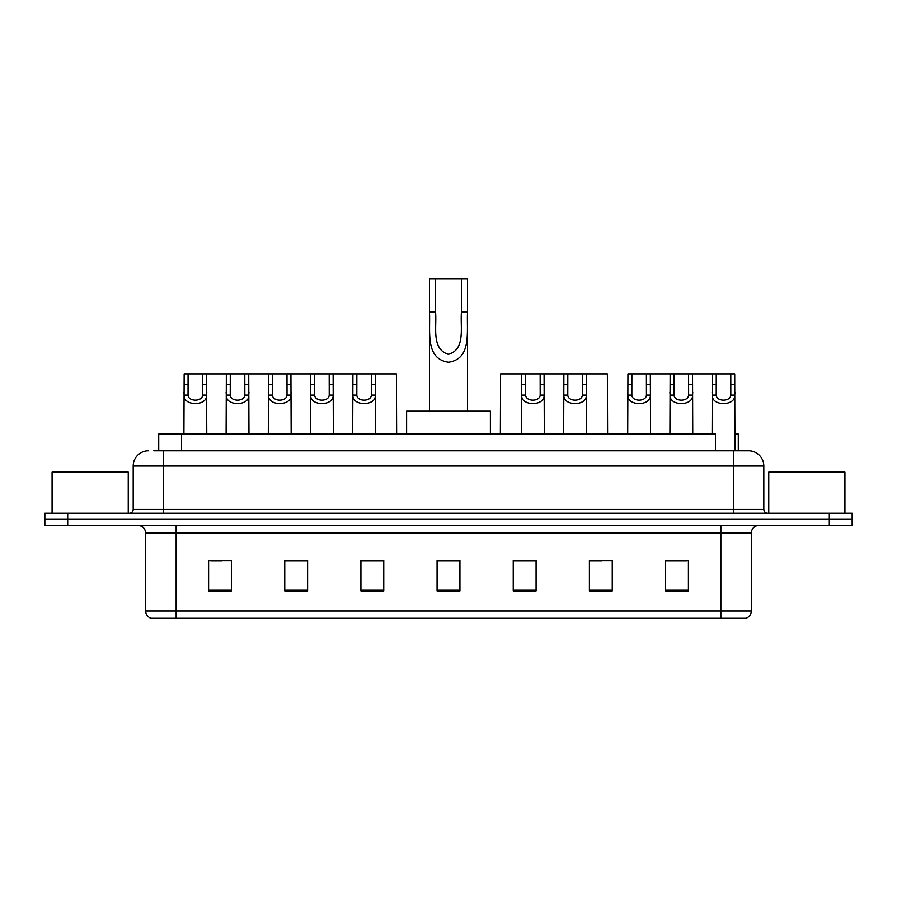 <?xml version="1.0" encoding="UTF-8"?>
<svg xmlns="http://www.w3.org/2000/svg" width="897" height="897" viewBox="0 0 897 897"><rect width="100%" height="100%" fill="white"/><g stroke="black" fill="none" stroke-linecap="round" stroke-linejoin="round"><path stroke-width="1.35" d="M153.768 450.787L163.658 450.787L153.768 450.787L158.724 450.787L158.724 434.025L715.425 434.025L715.425 450.787M734.935 434.025L738.276 434.025L738.276 450.787M148.431 450.787A15.227 15.227 0 0 0 133.193 466.014L133.193 509.429A3.812 3.812 0 0 1 129.392 513.241M763.807 466.014L163.658 466.014L163.658 450.787L748.569 450.787A15.227 15.227 0 0 1 763.807 466.014L763.807 509.429C764.031 511.738 765.298 513.006 767.608 513.241M67.701 513.241L44.85 513.241L44.85 519.329L67.701 519.329L44.85 519.329L44.85 525.418L67.701 525.418L67.701 519.329L829.299 519.329L67.701 519.329L67.701 513.241L829.299 513.241L829.299 519.329L852.15 519.329L829.299 519.329L829.299 525.418L67.701 525.418M829.299 525.418L852.15 525.418L852.15 513.241L829.299 513.241M748.345 450.787L743.232 450.787M751.316 611.025C751.103 614.68 749.275 617.114 745.833 618.336L720.852 618.336L720.852 611.025L751.316 611.025L751.316 533.042A7.613 7.613 0 0 1 758.929 525.418M720.852 618.336L151.167 618.336A7.613 7.613 0 0 1 145.684 611.025L145.684 533.042C145.236 528.411 142.701 525.877 138.071 525.418M688.403 591L688.403 560.535L665.552 560.535L665.552 591L688.403 591M612.247 591L612.247 560.535L589.396 560.535L589.396 591L612.247 591M536.081 591L536.081 560.535L513.241 560.535L513.241 591L536.081 591M231.448 591L231.448 560.535L208.597 560.535L208.597 591L231.448 591M307.604 591L307.604 560.535L284.753 560.535L284.753 591L307.604 591M383.759 591L383.759 560.535L360.919 560.535L360.919 591L383.759 591M459.926 591L459.926 560.535L437.074 560.535L437.074 591L459.926 591M706.993 618.336L176.148 618.336L176.148 611.025L720.852 611.025L720.852 533.042L145.684 533.042M590.461 560.681L601.887 560.681M665.552 560.681L687.035 560.681M675.609 560.681L665.933 560.681M379.498 560.681L369.822 560.681M284.753 560.681L306.539 560.681M295.113 560.681L285.437 560.681M210.728 560.681L222.153 560.681M527.178 560.681L517.502 560.681M459.926 560.681L437.074 560.681M383.759 560.681L360.919 560.681M536.081 560.681L513.241 560.681M128.249 513.241L128.249 472.114L52.082 472.114L52.082 513.241M435.55 278.664L467.539 278.664L467.539 311.853C466.462 331.161 472.192 358.867 448.466 362.231C424.752 358.733 430.571 331.15 429.461 311.853L429.461 278.664L435.55 278.664L435.55 318.054M429.461 311.853L435.55 311.853C436.951 326.968 431.087 348.911 448.332 354.326C465.913 349.471 460.083 327.102 461.45 311.853L461.45 278.664M467.539 311.853L461.45 311.853L461.45 318.155M429.461 319.702L429.461 411.185M467.539 319.713L467.539 411.185M490.39 434.025L490.39 411.185L406.61 411.185L406.61 434.025M844.918 513.241L844.918 472.114L768.751 472.114L768.751 513.241M188.078 373.858L188.045 395.084C188.314 401.845 202.374 401.845 202.644 395.084L202.61 373.858L184.154 373.858L183.919 434.025M202.61 373.858L206.534 373.858L206.77 434.025M206.77 392.337L206.557 395.084C207.465 406.419 183.212 406.419 184.132 395.084L183.919 392.337M230.271 373.858L230.237 395.084C230.507 401.845 244.567 401.845 244.836 395.084L244.803 373.858L226.347 373.858L226.111 434.025M244.803 373.858L248.727 373.858L248.962 434.025M248.962 392.337L248.749 395.084C249.658 406.419 225.405 406.419 226.324 395.084L226.111 392.337M272.464 373.858L272.43 395.084C272.699 401.845 286.76 401.845 287.029 395.084L286.995 373.858L268.539 373.858L268.304 434.025M286.995 373.858L290.92 373.858L291.155 434.025M291.155 392.337L290.942 395.084C291.85 406.419 267.598 406.419 268.517 395.084L268.304 392.337M314.656 373.858L314.623 395.084C314.892 401.845 328.952 401.845 329.221 395.084L329.188 373.858L310.732 373.858L310.497 434.025M329.188 373.858L333.112 373.858L333.348 434.025M333.348 392.337L333.135 395.084C334.043 406.419 309.79 406.419 310.71 395.084L310.497 392.337M356.849 373.858L356.815 395.084C357.084 401.845 371.145 401.845 371.414 395.084L371.38 373.858L352.925 373.858L352.689 434.025M371.38 373.858L375.305 373.858L375.54 434.025M375.54 392.337L375.327 395.084C376.235 406.419 351.983 406.419 352.902 395.084L352.689 392.337M525.62 373.858L525.586 395.084C525.855 401.845 539.916 401.845 540.185 395.084L540.151 373.858L521.695 373.858L521.46 434.025M540.151 373.858L544.075 373.858L544.311 434.025M544.311 392.337L544.098 395.084C545.017 406.419 520.765 406.419 521.673 395.084L521.46 392.337M567.812 373.858L567.779 395.084C568.048 401.845 582.108 401.845 582.377 395.084L582.344 373.858L563.888 373.858L563.652 434.025M582.344 373.858L586.268 373.858L586.503 434.025M586.503 392.337L586.29 395.084C587.21 406.419 562.957 406.419 563.865 395.084L563.652 392.337M631.869 373.858L631.836 395.084C632.093 401.845 646.165 401.845 646.423 395.084L646.389 373.858L627.934 373.858L627.709 434.025M646.389 373.858L650.325 373.858L650.549 434.025M650.549 392.337L650.347 395.084C651.256 406.419 627.003 406.419 627.911 395.084L627.709 392.337M674.062 373.858L674.028 395.084C674.286 401.845 688.358 401.845 688.616 395.084L688.582 373.858L670.126 373.858L669.902 434.025M688.582 373.858L692.518 373.858L692.742 434.025M692.742 392.337L692.54 395.084C693.448 406.419 669.196 406.419 670.104 395.084L669.902 392.337M716.255 373.858L716.221 395.084C716.479 401.845 730.55 401.845 730.808 395.084L730.786 373.858L712.319 373.858L712.095 434.025M730.786 373.858L734.71 373.858L734.935 450.787M734.935 392.337L734.733 395.084C735.641 406.419 711.388 406.419 712.296 395.084L712.095 392.337M206.534 373.858L226.347 373.858M248.727 373.858L268.539 373.858M290.92 373.858L310.732 373.858M333.112 373.858L352.925 373.858M375.305 373.858L396.407 373.858L396.631 434.025M521.695 373.858L500.593 373.858L500.369 434.025M544.075 373.858L563.888 373.858M586.268 373.858L607.37 373.858L607.594 434.025M650.325 373.858L670.126 373.858M692.518 373.858L712.319 373.858M181.575 450.787L181.575 434.025M163.658 513.241L163.658 466.014L133.193 466.014M133.193 509.429L763.807 509.429M733.342 450.787L733.342 513.241M720.852 525.418L720.852 533.042L751.316 533.042M145.684 611.025L176.148 611.025L176.148 525.418M459.926 589.934L437.074 589.934M383.759 589.934L360.919 589.934M307.604 589.934L284.753 589.934M231.448 589.934L208.597 589.934M536.081 589.934L513.241 589.934M612.247 589.934L589.396 589.934M688.403 589.934L665.552 589.934M206.557 395.084L202.644 395.084M188.045 395.084L184.132 395.084M188.078 384.308L184.154 384.308M206.534 384.308L202.61 384.308M248.749 395.084L244.836 395.084M230.237 395.084L226.324 395.084M230.271 384.308L226.347 384.308M248.727 384.308L244.803 384.308M290.942 395.084L287.029 395.084M272.43 395.084L268.517 395.084M272.464 384.308L268.539 384.308M290.92 384.308L286.995 384.308M333.135 395.084L329.221 395.084M314.623 395.084L310.71 395.084M314.656 384.308L310.732 384.308M333.112 384.308L329.188 384.308M375.327 395.084L371.414 395.084M356.815 395.084L352.902 395.084M356.849 384.308L352.925 384.308M375.305 384.308L371.38 384.308M544.098 395.084L540.185 395.084M525.586 395.084L521.673 395.084M525.62 384.308L521.695 384.308M544.075 384.308L540.151 384.308M586.29 395.084L582.377 395.084M567.779 395.084L563.865 395.084M567.812 384.308L563.888 384.308M586.268 384.308L582.344 384.308M650.347 395.084L646.423 395.084M631.836 395.084L627.911 395.084M631.869 384.308L627.934 384.308M650.325 384.308L646.389 384.308M692.54 395.084L688.616 395.084M674.028 395.084L670.104 395.084M674.062 384.308L670.126 384.308M692.518 384.308L688.582 384.308M734.733 395.084L730.808 395.084M716.221 395.084L712.296 395.084M716.255 384.308L712.319 384.308M734.71 384.308L730.786 384.308"/></g></svg>

